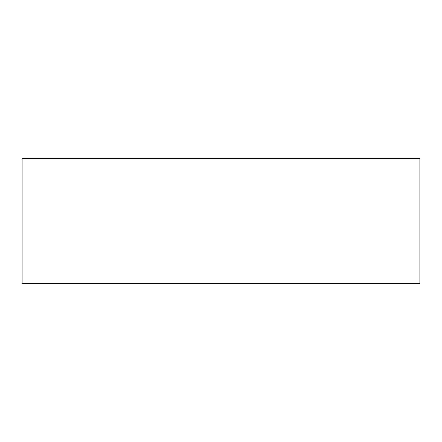 <?xml version="1.0" encoding="UTF-8"?>
<svg xmlns="http://www.w3.org/2000/svg" width="442" height="442" viewBox="0 0 442 442"><rect width="100%" height="100%" fill="white"/><g stroke="black" fill="none" stroke-linecap="round" stroke-linejoin="round"><path stroke-width="0.66" d="M419.9 221L419.9 185.983L419.9 221M419.9 158.689L419.9 283.311L22.1 283.311L22.1 158.689L419.9 158.689"/></g></svg>
